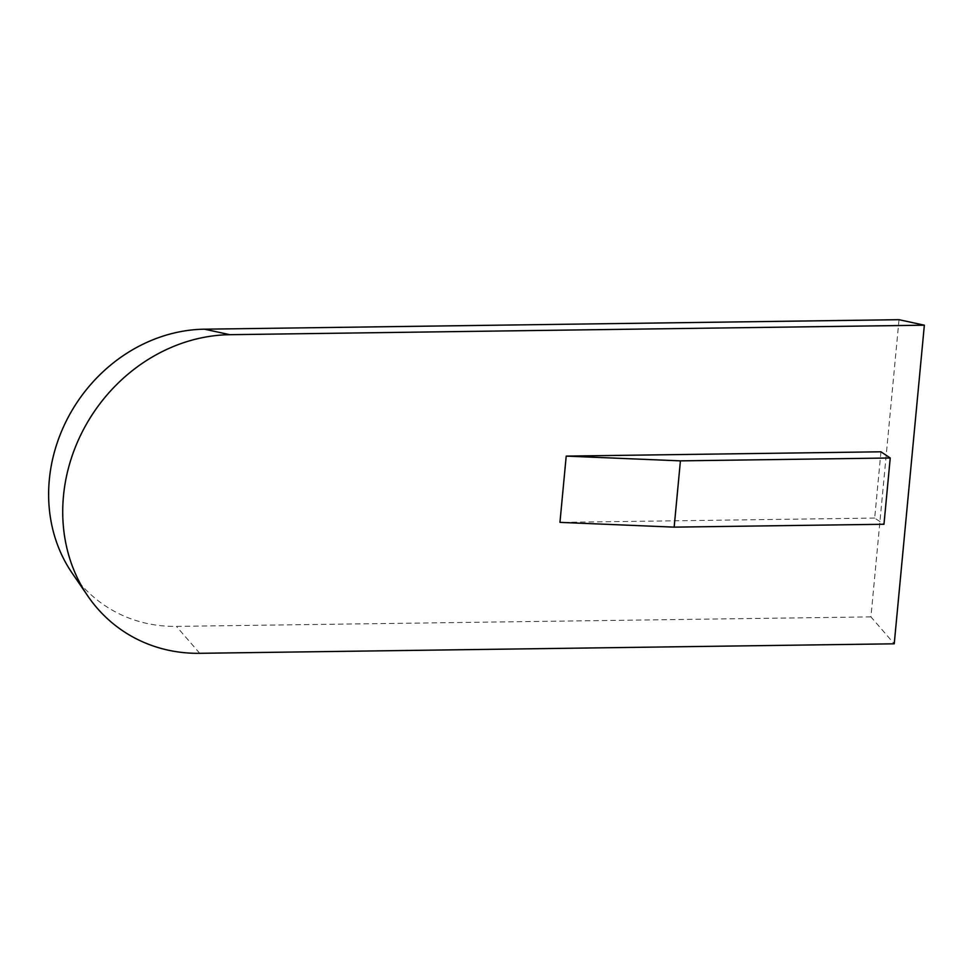 <?xml version="1.0" encoding="UTF-8"?>
<svg xmlns="http://www.w3.org/2000/svg" width="973" height="973" viewBox="0 0 973 973"><rect width="100%" height="100%" fill="white"/><g stroke="black" fill="none" stroke-linecap="round" stroke-linejoin="round"><path stroke-width="0.73" stroke-dasharray="4.87 3.65" d="M899.016 319.691L870.92 616.882L894.236 643.81M880.954 451.8L874.691 518.074L883.971 524.265M870.92 616.882L176.417 626.381A153.807 136.184 -56.3 0 1 72.038 572.951M874.691 518.074L559.949 522.367M199.72 653.309L176.417 626.381"/><path stroke-width="1.46" d="M566.213 456.106L680.419 460.861L890.234 457.991L883.971 524.265L674.155 527.135L559.949 522.367L566.213 456.106L880.954 451.8L890.234 457.991M680.419 460.861L674.155 527.135M924.35 325.201L899.016 319.691L204.512 329.19A153.807 136.184 -56.3 0 0 69.071 415.641A153.807 136.184 -56.3 0 0 72.038 572.951L87.825 596.023A164.899 145.999 -56.3 0 1 84.639 427.378A164.899 145.999 -56.3 0 1 229.847 334.688L924.35 325.201L894.236 643.81L199.72 653.309A164.899 145.999 -56.3 0 1 87.825 596.023M229.847 334.688L204.512 329.19"/></g></svg>
